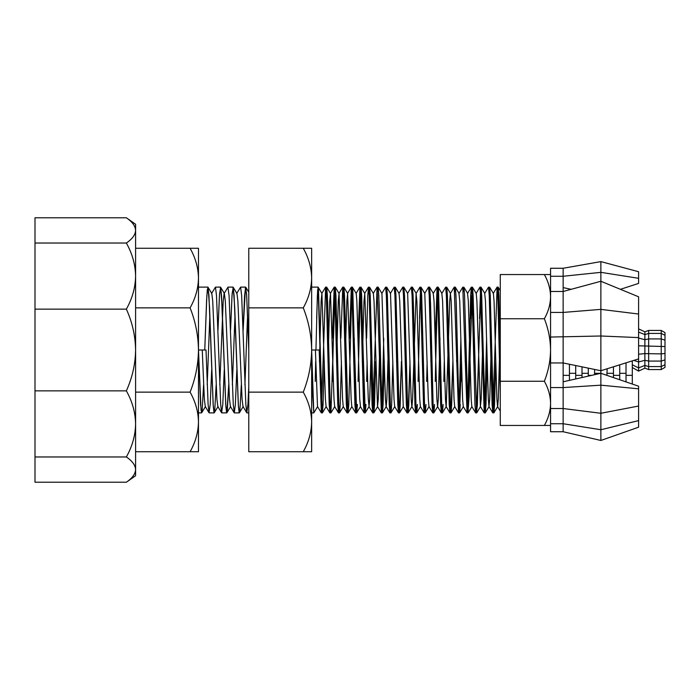 <?xml version="1.0" encoding="UTF-8"?>
<svg xmlns="http://www.w3.org/2000/svg" width="700" height="700" viewBox="0 0 700 700"><rect width="100%" height="100%" fill="white"/><g stroke="black" fill="none" stroke-linecap="round" stroke-linejoin="round"><path stroke-width="1.05" d="M563.141 381.789L600.871 373.284L600.871 370.738L638.593 358.899L638.593 296.791L600.871 281.269L563.141 291.48L563.141 362.95L600.871 370.738L600.871 261.608L563.141 268.266L563.141 291.48L550.567 291.48L550.567 431.734L563.141 431.734L600.871 440.466L600.871 429.739L563.141 423.736L550.567 423.736M550.567 362.95L563.141 362.95L563.141 387.572L550.567 387.572M500.273 392.648L497.814 295.549L497.096 287.123L492.809 412.877L492.1 404.451L489.239 295.549L488.521 287.123L484.689 293.466L485.468 300.991L488.32 399.009L488.976 406.534L492.756 412.825M486.623 338.293L484.951 404.451L484.181 412.825L480.664 295.549L479.946 287.123L476.114 293.466M476.175 408.66L475.606 412.825L474.95 404.451L472.089 295.549L471.38 287.123L470.662 295.549L467.801 404.451L467.031 412.825L462.805 287.123L458.972 293.466L459.742 300.991L462.604 399.009L463.26 406.534L467.031 412.825M460.898 338.293L459.226 404.451L458.517 412.877L454.23 287.123L450.398 293.466L449.741 300.991L446.233 406.534L442.4 412.877L441.683 404.451L438.165 287.175L437.395 295.549L435.724 361.707M450.459 408.66L449.89 412.825L449.225 404.451L446.373 295.549L445.655 287.123L441.822 293.466L442.592 300.991L445.454 399.009L446.11 406.534L449.89 412.825M441.884 408.66L441.315 412.825L440.65 404.451L437.797 295.549L437.08 287.123L435.181 338.293M433.309 408.66L432.74 412.825L432.084 404.451L429.223 295.549L428.505 287.123L424.672 293.466M424.734 408.66L424.165 412.825L423.509 404.451L420.648 295.549L419.93 287.123L416.098 293.466L412.589 399.009L411.933 406.534L408.1 412.877L407.391 404.451L404.53 295.549L403.865 287.175L403.296 291.34M416.159 408.66L415.59 412.825L414.934 404.451L412.072 295.549L411.364 287.123L407.531 293.466M407.584 408.66L407.015 412.825L406.359 404.451L403.498 295.549L402.789 287.123L398.956 293.466M399.017 408.66L398.449 412.825L397.784 404.451L394.922 295.549L394.214 287.123L390.381 293.466M390.442 408.66L389.874 412.825L389.209 404.451L386.356 295.549L385.639 287.123L381.806 293.466M383.74 338.293L382.069 404.451L381.351 412.877L377.064 287.123L372.776 412.877L372.067 404.451L369.206 295.549L368.489 287.123L367.78 295.549L366.59 338.293M364.717 408.66L364.149 412.825L363.493 404.451L360.631 295.549L359.914 287.123L358.015 338.293M356.142 408.66L355.574 412.825L354.918 404.451L352.056 295.549L351.339 287.123L349.44 338.293M347.567 408.66L346.999 412.825L346.342 404.451L343.481 295.549L342.773 287.123L340.865 338.293M339.001 408.66L338.433 412.825L337.767 404.451L334.906 295.549L334.197 287.123L332.299 338.293M330.426 408.66L329.858 412.825L329.192 404.451L326.34 295.549L325.623 287.123L321.335 412.877L319.191 350L315.42 350L317.502 406.534L321.283 412.825M497.621 291.445L498.269 287.473L498.838 295.549L500.273 350L498.838 295.549L498.181 287.175L497.613 291.34M495.74 361.707L493.841 412.877L493.124 404.451L490.262 295.549L489.606 287.175L489.037 291.34M487.165 361.707L485.984 404.451L485.266 412.877L484.549 404.451L481.696 295.549L480.979 287.123L476.691 412.877L472.404 287.123L468.116 412.877L467.407 404.451L464.546 295.549L463.881 287.175L463.312 291.34M461.449 361.707L459.541 412.877L458.832 404.451L455.971 295.549L455.315 287.175L454.746 291.34M452.874 361.707L450.966 412.877L450.258 404.451L447.396 295.549L446.74 287.175L446.171 291.34M440.011 338.293L438.314 399.009L437.658 406.534L433.825 412.877L433.108 404.451L430.246 295.549L429.59 287.175L429.021 291.34M429.082 406.534L425.25 412.877L424.533 404.451L421.015 287.175L420.245 295.549L418.574 361.707M420.507 406.534L416.675 412.877L415.957 404.451L413.105 295.549L412.44 287.175L411.871 291.34M409.999 361.707L408.152 412.825M401.433 361.707L399.525 412.877L398.816 404.451L395.955 295.549L395.299 287.175L394.73 291.34M394.783 406.534L390.95 412.877L390.241 404.451L387.38 295.549L386.724 287.175L386.155 291.34M384.283 361.707L382.384 412.877L381.666 404.451L378.805 295.549L378.149 287.175L377.58 291.34M375.707 361.707L373.809 412.877L373.091 404.451L370.23 295.549L369.574 287.175L369.005 291.34M371.42 338.293L369.723 399.009L369.066 406.534L365.234 412.877L360.946 287.123L360.229 295.549L358.558 361.707M352.424 287.175L356.204 293.466L356.86 300.991L359.721 399.009L360.491 406.534L356.659 412.877L352.424 287.175L351.654 295.549L348.801 404.451L348.084 412.877L347.375 404.451L344.514 295.549L343.849 287.175L343.28 291.34M341.416 361.707L340.226 404.451L339.509 412.877L338.8 404.451L335.939 295.549L335.221 287.123L330.934 412.877L330.225 404.451L327.364 295.549L326.707 287.175L326.139 291.34M324.266 361.707L323.076 404.451L322.368 412.877L321.65 404.451L318.132 287.175L317.363 295.549L315.936 350M317.625 406.534L313.793 412.877L311.649 350L319.191 350M248.771 386.724L247.931 404.451L246.767 412.781L245.84 404.451L241.649 295.549L240.599 287.123L236.696 293.519M236.828 369.915L235.358 404.451L234.307 412.877L233.266 404.451L229.075 295.549L227.911 287.219L224.123 293.519L223.204 300.991L219.774 384.773M224.254 369.915L222.784 404.451L221.62 412.781L220.692 404.451L216.501 295.549L215.451 287.123L211.549 293.519M211.68 369.915L210.21 404.451L209.046 412.781L208.11 404.451L206.019 350L202.248 350L204.339 399.009L205.258 406.481L209.046 412.781M243.119 330.33L245.446 287.394L246.557 293.72L248.036 327.285L248.771 350L246.68 295.549L245.63 287.123L244.58 295.549L243.11 330.085M243.241 406.481L239.339 412.877L238.297 404.451L234.098 295.549L233.17 287.219L232.006 295.549L230.536 330.085M228.734 384.773L226.879 412.781L225.715 404.451L221.524 295.549L220.596 287.219L219.433 295.549L217.963 330.085M218.094 406.481L214.191 412.877L213.141 404.451L208.95 295.549L208.023 287.219L206.859 295.549L204.759 350L206.614 299.828L207.349 289.529L208.093 287.394L209.571 307.641L213.264 406.28L214.008 412.606L214.742 410.471L216.16 384.842M205.52 406.481L201.617 412.877L200.567 404.451L198.476 350L206.019 350M135.599 230.405C135.38 234.78 132.3 238.989 126.359 243.031L35 243.031L35 217.779L126.359 217.779C132.291 221.821 135.38 226.03 135.599 230.405C135.38 226.039 132.3 221.83 126.359 217.779L135.599 224.254L135.599 475.746L126.359 482.221L35 482.221L35 309.137L126.359 309.137C132.274 322.175 135.354 335.79 135.599 350C135.371 364.149 132.291 377.773 126.359 390.863L35 390.863M126.359 390.863C132.291 401.441 135.38 412.466 135.599 423.911C135.38 435.356 132.3 446.373 126.359 456.969L35 456.969M126.359 456.969C132.291 461.011 135.38 465.22 135.599 469.595C135.38 473.961 132.3 478.17 126.359 482.221M126.359 243.031C132.291 253.619 135.38 264.635 135.599 276.089C135.38 287.534 132.3 298.55 126.359 309.137M35 243.031L35 309.137M190.094 307.86C195.457 321.396 198.258 335.44 198.476 350L198.476 248.264L190.094 248.264C195.475 257.845 198.275 267.785 198.476 278.066C198.275 288.348 195.484 298.287 190.094 307.86L135.599 307.86M190.094 248.264L135.599 248.264M203.586 384.842L202.169 410.471L201.801 412.606L201.066 410.471L198.476 350C198.258 364.534 195.466 378.578 190.094 392.14L135.599 392.14M190.094 392.14C195.475 401.721 198.275 411.652 198.476 421.934C198.275 432.224 195.484 442.155 190.094 451.736L135.599 451.736M190.094 451.736L198.476 451.736L198.476 350L202.248 350M247.59 315.227L244.921 384.773M246.767 412.781L242.987 406.481L242.069 399.009L237.877 300.991L236.959 293.519L233.17 287.219M235.016 315.227L232.348 384.773M234.194 412.781L230.414 406.481L229.495 399.009L225.304 300.991L224.376 293.519L220.596 287.219M221.62 412.781L217.831 406.481L216.912 399.009L212.721 300.991L211.803 293.519L208.023 287.219M209.869 315.227L207.2 384.773M303.266 248.264C308.656 257.845 311.447 267.785 311.649 278.066L311.649 248.264L248.771 248.264L248.771 451.736L311.649 451.736L311.649 421.934C311.447 432.224 308.656 442.155 303.266 451.736M303.266 392.14C308.656 401.721 311.447 411.652 311.649 421.934L311.649 350C311.43 364.534 308.639 378.578 303.266 392.14L248.771 392.14M303.266 307.86C308.63 321.396 311.43 335.44 311.649 350L311.649 278.066C311.447 288.348 308.656 298.287 303.266 307.86L248.771 307.86M500.028 338.293L498.33 399.009L497.674 406.534L493.894 412.825M500.264 411.058L497.551 406.534L496.895 399.009L494.043 300.991L493.386 293.466L489.606 287.175M491.452 338.293L489.755 399.009L488.976 406.534M482.877 338.293L481.18 399.009L480.401 406.534L476.892 300.991L476.236 293.466L472.456 287.175M474.302 338.293L473.76 361.707M475.606 412.825L471.826 406.534L471.179 399.009L468.317 300.991L467.548 293.466L471.319 287.175M465.727 338.293L465.185 361.707M457.161 338.293L456.619 361.707M458.465 412.825L454.685 406.534L454.029 399.009L451.168 300.991L450.398 293.466M441.315 412.825L437.535 406.534L436.879 399.009L434.026 300.991L433.248 293.466L437.027 287.175M431.436 338.293L430.894 361.707M432.74 412.825L428.96 406.534L428.304 399.009L424.795 293.466L421.015 287.175M422.861 338.293L422.319 361.707M424.165 412.825L420.385 406.534L419.738 399.009L416.876 300.991L416.098 293.466M415.59 412.825L411.81 406.534L411.162 399.009L407.645 293.466L403.865 287.175M405.711 338.293L405.169 361.707M407.015 412.825L403.244 406.534L399.726 300.991L399.07 293.466L395.299 287.175M397.145 338.293L396.602 361.707M398.449 412.825L394.669 406.534L394.012 399.009L390.504 293.466L386.724 287.175M388.57 338.293L386.864 399.009L386.216 406.534L382.436 412.825M389.874 412.825L386.094 406.534L385.438 399.009L381.929 293.466L378.149 287.175M379.995 338.293L378.297 399.009L377.519 406.534L374.01 300.991L373.354 293.466L369.574 287.175M369.066 406.534L368.287 399.009L364.779 293.466L364 300.991L362.303 361.707M354.27 338.293L353.727 361.707M355.574 412.825L351.794 406.534L351.146 399.009L347.629 293.466L346.859 300.991L345.152 361.707M346.999 412.825L343.227 406.534L342.571 399.009L339.054 293.466L338.284 300.991L336.586 361.707M338.433 412.825L334.652 406.534L333.996 399.009L330.488 293.466L329.709 300.991L328.011 361.707M329.858 412.825L326.078 406.534L325.421 399.009L321.912 293.466L321.134 300.991L319.436 361.707M311.649 412.877L313.793 412.877L312.786 396.725L311.649 350L315.42 350M550.567 274.549L500.273 274.549L500.273 425.451L550.567 425.451M544.355 274.549C548.345 281.654 550.419 289.021 550.567 296.651C550.428 304.281 548.354 311.649 544.355 318.745L500.273 318.745M544.355 318.745C548.336 328.781 550.41 339.203 550.567 350C550.41 360.789 548.336 371.201 544.355 381.255L500.273 381.255M544.355 381.255C548.345 388.36 550.419 395.727 550.567 403.349C550.428 410.979 548.354 418.346 544.355 425.451M638.593 337.601L600.871 336L550.567 337.05M638.593 314.02L600.871 309.374L563.141 312.428L550.567 312.428M600.871 440.466L638.593 427.201L638.593 420.621L600.871 429.739L600.871 385.175L563.141 387.572L563.141 408.52L550.567 408.52M638.593 420.621L638.593 406.044L600.871 413.28L563.141 408.52L563.141 431.734M563.141 268.266L550.567 268.266L550.567 291.48M620.436 289.319L638.593 283.412L638.593 278.303L600.871 272.344L563.141 276.264L550.567 276.264M571.139 289.319L563.141 287.613M600.871 385.175L600.871 373.284L638.593 386.207L638.593 388.815L600.871 385.175M638.593 278.303L638.593 271.723L600.871 261.608M638.593 406.044L638.593 388.815M569.433 364.245L569.433 380.371M569.433 375.349L563.141 375.349M575.715 373.319L569.433 373.319M575.715 365.54L575.715 378.954M582.006 366.844L582.006 375.349L575.715 375.349M582.006 375.349L582.006 377.536M588.298 373.319L582.006 373.319M588.298 368.139L588.298 376.119M591.719 375.349L588.298 375.349M594.58 369.434L594.58 374.701M600.731 373.319L594.58 373.319M607.154 368.76L606.891 375.349M613.445 373.319L607.154 373.319M613.445 366.791L613.445 377.589M619.727 364.814L619.727 375.349L613.445 375.349M619.727 375.349L619.727 379.75M626.019 373.319L619.727 373.319M626.019 362.845L626.019 381.902M632.301 360.868L632.301 375.349L626.019 375.349M632.301 375.349L632.301 384.055M661.229 369.556L661.229 366.572L665 364.726L665 367.377L661.229 369.556L648.655 369.556L644.884 368.183L638.593 371.114L632.301 367.483M638.593 371.114L638.593 367.894L632.301 364.822M644.884 368.183L644.884 365.409L638.593 367.894L638.593 361.961L633.815 360.395M648.655 369.556L648.655 366.572L644.884 365.409L644.884 360.299L638.593 361.961L638.593 358.899M665 364.726L665 359.844L661.229 361.078L661.229 366.572L648.655 366.572L648.655 361.078L644.884 360.299L644.884 331.817L638.593 328.886M665 359.844L665 353.456L661.229 353.885L661.229 361.078L648.655 361.078L648.655 333.428L644.884 334.591L638.593 332.106M638.593 354.2L644.884 353.614L661.229 353.885L661.229 338.922L648.655 338.922L644.884 339.701L638.593 338.039M665 353.456L665 346.544L638.593 345.8M665 346.544L665 340.156L661.229 338.922L661.229 333.428L648.655 333.428L648.655 330.444L644.884 331.817M665 340.156L665 335.274L661.229 333.428L661.229 330.444L648.655 330.444M665 335.274L665 332.623L661.229 330.444M241.307 384.842L239.899 410.471L239.155 412.606L238.42 406.28L234.719 307.641L233.24 287.394L232.129 293.72L230.545 330.33M228.734 384.842L227.325 410.471L226.581 412.606L225.838 406.28L222.145 307.641L220.666 287.394L219.555 293.72L217.971 330.33M495.731 361.436L494.55 404.451L493.981 412.527L493.412 409.797L490.262 295.549L489.694 287.473L488.521 287.123M487.156 361.436L485.984 404.451L485.126 412.527L481.407 290.203L481.119 287.473L480.55 290.203L479.552 318.561M478.835 350L477.409 404.451L476.551 412.527L473.121 295.549L472.544 287.473L471.371 287.123M471.686 295.549L470.977 318.561M470.26 350L469.123 396.725L467.976 412.527L464.546 295.549L463.977 287.473L462.805 287.123M461.44 361.436L460.976 381.439M460.259 404.451L459.69 412.527L458.832 404.451L456.26 303.275L455.403 287.473L454.746 291.445M452.865 361.436L451.684 404.451L451.115 412.527L450.537 409.797L447.396 295.549L446.828 287.473L445.655 287.123M444.29 361.436L443.826 381.439M443.109 404.451L442.54 412.527L441.683 404.451L438.541 290.203L438.252 287.473L437.684 290.203L436.678 318.561M435.969 350L435.251 381.439M434.534 404.451L433.965 412.527L433.108 404.451L430.535 303.275L429.678 287.473L429.03 291.445M427.14 361.436L426.676 381.439M425.967 404.451L425.39 412.527L424.533 404.451L421.68 295.549L421.102 287.473L419.93 287.123M420.245 295.549L419.536 318.561M418.819 350L418.101 381.439M417.392 404.451L416.815 412.527L415.957 404.451L413.385 303.275L412.527 287.473L411.88 291.445M409.999 361.436L408.817 404.451L408.249 412.527L407.671 409.797L404.819 303.275L403.961 287.473L403.305 291.445M401.424 361.436L400.243 404.451L399.674 412.527L399.096 409.797L395.955 295.549L395.386 287.473L394.214 287.123M392.849 361.436L391.668 404.451L391.099 412.527L390.521 409.797L387.38 295.549L386.811 287.473L385.639 287.123M384.274 361.436L383.092 404.451L382.524 412.527L381.955 409.797L379.094 303.275L378.236 287.473L377.589 291.445M375.699 361.436L374.517 404.451L373.949 412.527L373.38 409.797L370.23 295.549L369.661 287.473L368.489 287.123M367.124 361.436L366.66 381.439M365.951 404.451L365.374 412.527L364.516 404.451L361.664 295.549L361.086 287.473L359.914 287.123M360.229 295.549L359.52 318.561M358.803 350L358.085 381.439M357.376 404.451L356.799 412.527L355.941 404.451L352.8 290.203L352.371 287.123L351.942 290.203L350.945 318.561M350.227 350L348.801 404.451L347.944 412.527L344.514 295.549L343.945 287.473L343.289 291.445M341.408 361.436L340.944 381.439M340.226 404.451L339.658 412.527L338.8 404.451L335.37 287.473L334.224 303.275L332.369 381.439M329.91 412.877L330.934 412.877L329.936 396.725L327.652 303.275L326.795 287.473L326.139 291.445M324.257 361.436L323.076 404.451L322.219 412.527L318.509 290.203L318.22 287.473L317.651 290.203L316.645 318.561M315.683 361.436L315.219 381.439M498.129 287.123L497.096 287.123M480.979 287.123L479.946 287.123M455.254 287.123L454.23 287.123M438.113 287.123L437.08 287.123M429.537 287.123L428.505 287.123M412.387 287.123L411.355 287.123M403.812 287.123L402.789 287.123M378.096 287.123L377.064 287.123M352.371 287.123L351.348 287.123M343.796 287.123L342.773 287.123M335.221 287.123L334.197 287.123M326.655 287.123L325.623 287.123M318.08 287.123L311.649 287.123M493.841 412.877L492.809 412.877M485.266 412.877L484.234 412.877M476.691 412.877L475.668 412.877M468.116 412.877L467.093 412.877M459.541 412.877L458.517 412.877M450.966 412.877L449.942 412.877M442.4 412.877L441.368 412.877M433.825 412.877L432.793 412.877M425.25 412.877L424.217 412.877M416.675 412.877L415.642 412.877M408.1 412.877L407.076 412.877M399.525 412.877L398.501 412.877M390.95 412.877L389.926 412.877M382.384 412.877L381.351 412.877M373.809 412.877L372.776 412.877M365.234 412.877L364.201 412.877M356.659 412.877L355.626 412.877M348.084 412.877L347.06 412.877M339.509 412.877L338.485 412.877M322.368 412.877L321.335 412.877M245.63 287.123L240.599 287.123M233.056 287.123L228.025 287.123M220.482 287.123L215.451 287.123M207.9 287.123L198.476 287.123M248.771 412.877L246.89 412.877M239.339 412.877L234.307 412.877M226.765 412.877L221.734 412.877M214.191 412.877L209.16 412.877M201.617 412.877L198.476 412.877M245.744 287.219L248.771 292.259M226.879 412.781L230.668 406.481M493.264 293.466L497.044 287.175M480.401 406.534L484.181 412.825M377.519 406.534L381.299 412.825M373.231 293.466L377.011 287.175M368.944 406.534L372.724 412.825M364.656 293.466L368.436 287.175M360.369 406.534L364.149 412.825M356.081 293.466L359.861 287.175M347.515 293.466L351.286 287.175M338.94 293.466L342.711 287.175M330.365 293.466L334.145 287.175M321.79 293.466L325.57 287.175M498.181 287.175L500.281 290.666M485.319 412.825L489.099 406.534M481.031 287.175L484.811 293.466M476.744 412.825L480.524 406.534M468.169 412.825L471.949 406.534M463.881 287.175L467.661 293.466M459.602 412.825L463.374 406.534M455.315 287.175L459.086 293.466M451.028 412.825L454.799 406.534M446.74 287.175L450.52 293.466M438.165 287.175L441.945 293.466M429.59 287.175L433.37 293.466M412.44 287.175L416.22 293.466M399.578 412.825L403.358 406.534M373.861 412.825L377.641 406.534M360.999 287.175L364.779 293.466M348.136 412.825L351.916 406.534M343.849 287.175L347.629 293.466M339.561 412.825L343.341 406.534M335.283 287.175L339.054 293.466M330.995 412.825L334.766 406.534M326.707 287.175L330.488 293.466M322.42 412.825L326.2 406.534M318.132 287.175L321.912 293.466"/></g></svg>
